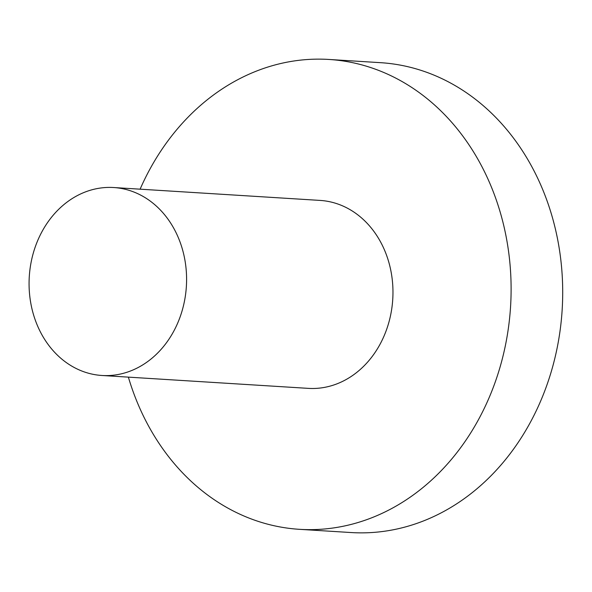 <?xml version="1.0" encoding="UTF-8"?>
<svg xmlns="http://www.w3.org/2000/svg" width="592" height="592" viewBox="0 0 592 592"><rect width="100%" height="100%" fill="white"/><g stroke="black" fill="none" stroke-linecap="round" stroke-linejoin="round"><path stroke-width="0.89" d="M128.368 377.126A235.394 196.744 -86.4 0 0 299.537 529.329L351.137 532.548A235.394 196.744 -86.4 0 0 425.433 520.161A235.394 196.744 -86.4 0 0 561.371 265.016A235.394 196.744 -86.4 0 0 380.464 62.671L328.871 59.452A235.394 196.744 -86.4 0 0 254.575 71.839A235.394 196.744 -86.4 0 0 140.104 189.181M299.537 529.329A235.394 196.744 -86.4 0 0 373.841 516.942A235.394 196.744 -86.4 0 0 509.779 261.797A235.394 196.744 -86.4 0 0 328.871 59.452M101.965 375.483L308.336 388.367A94.158 78.699 -86.4 0 0 338.062 383.409A94.158 78.699 -86.4 0 0 392.437 281.355A94.158 78.699 -86.4 0 0 320.072 200.414L113.694 187.531A94.158 78.699 -86.4 0 0 83.975 192.489A94.158 78.699 -86.4 0 0 29.6 294.542A94.158 78.699 -86.4 0 0 101.965 375.483A94.158 78.699 -86.4 0 0 131.683 370.525A94.158 78.699 -86.4 0 0 186.058 268.472A94.158 78.699 -86.4 0 0 113.694 187.531"/></g></svg>
